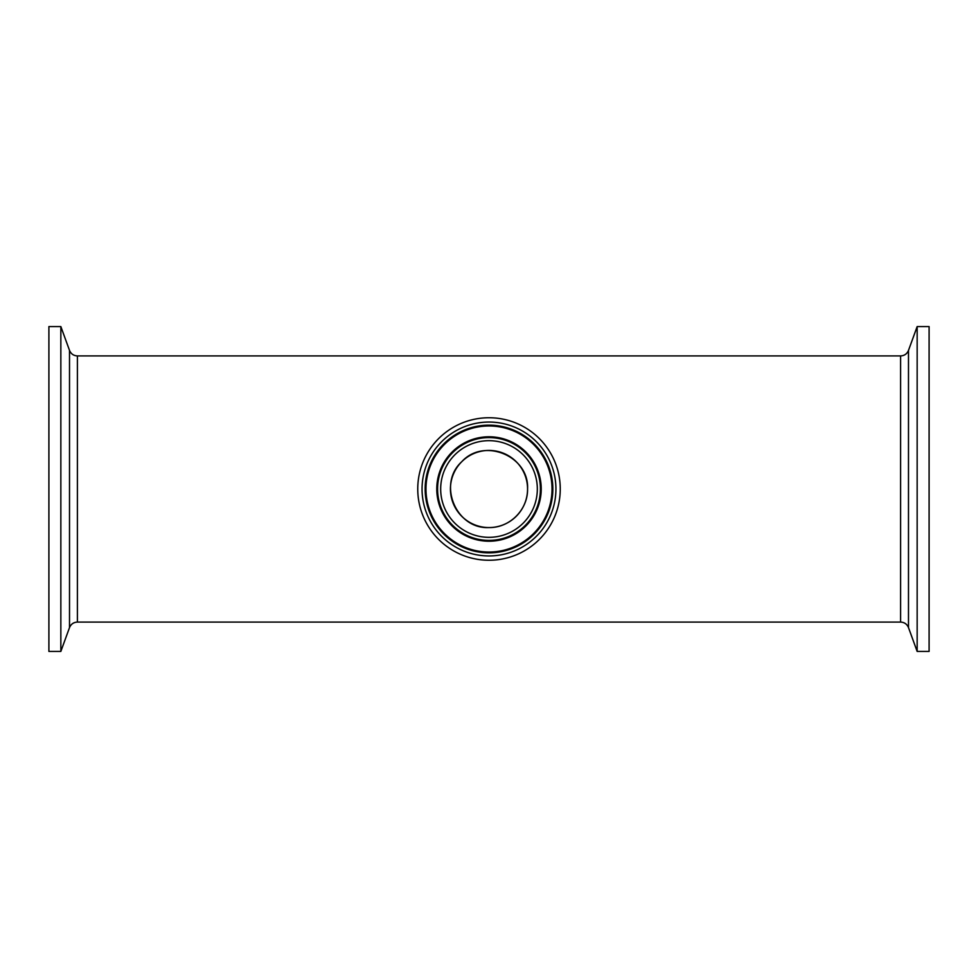 <?xml version="1.0" encoding="UTF-8"?>
<svg xmlns="http://www.w3.org/2000/svg" width="978" height="978" viewBox="0 0 978 978"><rect width="100%" height="100%" fill="white"/><g stroke="black" fill="none" stroke-linecap="round" stroke-linejoin="round"><path stroke-width="1.47" d="M527.558 489A38.558 38.558 0 0 1 469.721 522.399A38.558 38.558 0 0 1 469.721 455.601A38.558 38.558 0 0 1 527.558 489C529.342 455.907 483.804 437.215 461.738 461.738C437.215 483.817 455.931 529.367 489 527.558C509.697 527.998 527.998 509.709 527.558 489M560.26 489A71.26 71.26 0 0 1 453.376 550.712A71.26 71.26 0 0 1 453.376 427.288A71.26 71.26 0 0 1 560.26 489M60.844 326.579L60.844 651.421L69.511 627.595L69.511 350.405L60.844 326.579L48.9 326.579L48.9 651.421L60.844 651.421M77.396 355.919L900.604 355.919L900.604 622.081L77.396 622.081L77.396 355.919C73.619 355.735 70.991 353.889 69.511 350.405M917.156 651.421L917.156 326.579L908.489 350.405L908.489 627.595L917.156 651.421L929.1 651.421L929.1 326.579L917.156 326.579M440.675 489A48.325 48.325 0 0 1 513.169 447.154A48.325 48.325 0 0 1 513.169 530.846A48.325 48.325 0 0 1 440.675 489M437.582 489A51.418 51.418 0 0 0 514.709 533.523A51.418 51.418 0 0 0 514.709 444.477A51.418 51.418 0 0 0 437.582 489M541.225 489A52.225 52.225 0 0 1 489 541.225A52.225 52.225 0 0 1 436.775 489A52.225 52.225 0 0 1 489 436.775A52.225 52.225 0 0 1 541.225 489M555.932 489A66.932 66.932 0 0 0 455.528 431.029A66.932 66.932 0 0 0 455.528 546.971A66.932 66.932 0 0 0 555.932 489M552.851 489A63.851 63.851 0 0 1 489 552.851A63.851 63.851 0 0 1 425.149 489A63.851 63.851 0 0 1 489 425.149A63.851 63.851 0 0 1 552.851 489M552.032 489A63.032 63.032 0 0 1 489 552.032A63.032 63.032 0 0 1 425.968 489A63.032 63.032 0 0 1 489 425.968A63.032 63.032 0 0 1 552.032 489M77.396 622.081C73.619 622.265 70.991 624.111 69.511 627.595M900.604 622.081C904.381 622.265 907.009 624.111 908.489 627.595M900.604 355.919C904.381 355.735 907.009 353.889 908.489 350.405"/></g></svg>
